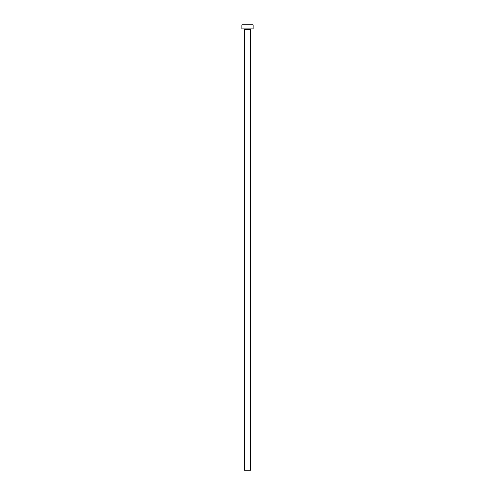 <?xml version="1.0" encoding="UTF-8"?>
<svg xmlns="http://www.w3.org/2000/svg" width="495" height="495" viewBox="0 0 495 495"><rect width="100%" height="100%" fill="white"/><g stroke="black" fill="none" stroke-linecap="round" stroke-linejoin="round"><path stroke-width="0.74" d="M250.742 29.205A0.402 0.402 0 0 1 251.144 28.803A0.402 0.402 0 0 0 250.742 29.205L244.258 29.205L244.258 470.25L250.742 470.25L250.742 29.205L250.742 470.25L244.258 470.25L244.258 29.205A0.402 0.402 0 0 0 243.856 28.803A0.402 0.402 0 0 1 244.258 29.205L250.742 29.205M241.832 24.75L241.832 28.803L253.168 28.803L253.168 24.75L241.832 24.75L241.832 28.803L253.168 28.803L253.168 24.75L241.832 24.75"/></g></svg>
